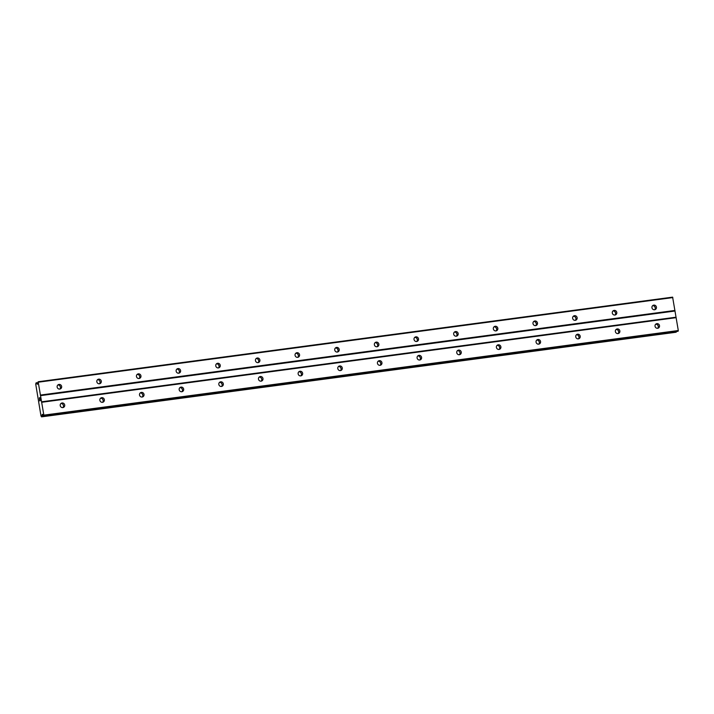 <?xml version="1.0" encoding="UTF-8"?>
<svg xmlns="http://www.w3.org/2000/svg" width="714" height="714" viewBox="0 0 714 714"><rect width="100%" height="100%" fill="white"/><g stroke="black" fill="none" stroke-linecap="round" stroke-linejoin="round"><path stroke-width="1.07" d="M654.595 309.751A2.356 2.24 -116.7 0 1 653.149 305.324A2.356 2.24 -116.7 0 1 656.353 306.77A2.356 2.24 -116.7 0 1 654.595 309.751M652.605 305.717A2.356 2.24 -116.7 0 1 654.631 309.742M614.941 315.035A2.356 2.24 -116.7 0 1 613.496 310.608A2.356 2.24 -116.7 0 1 616.7 312.063A2.356 2.24 -116.7 0 1 614.941 315.035M612.951 311.009A2.356 2.24 -116.7 0 1 614.977 315.035M575.288 320.327A2.356 2.24 -116.7 0 1 573.842 315.9A2.356 2.24 -116.7 0 1 577.046 317.346A2.356 2.24 -116.7 0 1 575.288 320.327A2.356 2.24 -116.7 0 0 573.297 316.293M535.634 325.611A2.356 2.24 -116.7 0 1 534.188 321.184A2.356 2.24 -116.7 0 1 537.392 322.639A2.356 2.24 -116.7 0 1 535.634 325.611M533.644 321.577A2.356 2.24 -116.7 0 1 535.67 325.611M495.98 330.903A2.356 2.24 -116.7 0 1 494.534 326.476A2.356 2.24 -116.7 0 1 497.738 327.922A2.356 2.24 -116.7 0 1 495.98 330.903M493.99 326.869A2.356 2.24 -116.7 0 1 496.016 330.894M456.326 336.187A2.356 2.24 -116.7 0 1 454.88 331.76A2.356 2.24 -116.7 0 1 458.085 333.206A2.356 2.24 -116.7 0 1 456.326 336.187M454.336 332.153A2.356 2.24 -116.7 0 1 456.362 336.178M416.673 341.479A2.356 2.24 -116.7 0 1 415.227 337.053A2.356 2.24 -116.7 0 1 418.431 338.498A2.356 2.24 -116.7 0 1 416.673 341.479M414.682 337.445A2.356 2.24 -116.7 0 1 416.708 341.471M377.019 346.763A2.356 2.24 -116.7 0 1 375.573 342.336A2.356 2.24 -116.7 0 1 378.777 343.782A2.356 2.24 -116.7 0 1 377.019 346.763M375.028 342.729A2.356 2.24 -116.7 0 1 377.054 346.754M337.365 352.047A2.356 2.24 -116.7 0 1 335.919 347.629A2.356 2.24 -116.7 0 1 339.123 349.075A2.356 2.24 -116.7 0 1 337.365 352.047M335.375 348.021A2.356 2.24 -116.7 0 1 337.401 352.047M297.711 357.339A2.356 2.24 -116.7 0 1 296.265 352.912A2.356 2.24 -116.7 0 1 299.469 354.358A2.356 2.24 -116.7 0 1 297.711 357.339M295.721 353.305A2.356 2.24 -116.7 0 1 297.747 357.33M258.057 362.623A2.356 2.24 -116.7 0 1 256.621 358.205A2.356 2.24 -116.7 0 1 259.816 359.651A2.356 2.24 -116.7 0 1 258.057 362.623M256.067 358.598A2.356 2.24 -116.7 0 1 258.093 362.623M218.404 367.915A2.356 2.24 -116.7 0 1 216.967 363.488A2.356 2.24 -116.7 0 1 220.162 364.934A2.356 2.24 -116.7 0 1 218.404 367.915M216.413 363.881A2.356 2.24 -116.7 0 1 218.439 367.906M178.75 373.199A2.356 2.24 -116.7 0 1 177.313 368.781A2.356 2.24 -116.7 0 1 180.508 370.227A2.356 2.24 -116.7 0 1 178.75 373.199A2.356 2.24 -116.7 0 0 176.76 369.174M139.105 378.491A2.356 2.24 -116.7 0 1 137.659 374.065A2.356 2.24 -116.7 0 1 140.863 375.51A2.356 2.24 -116.7 0 1 139.105 378.491M137.106 374.457A2.356 2.24 -116.7 0 1 139.132 378.482M99.451 383.775A2.356 2.24 -116.7 0 1 98.005 379.357A2.356 2.24 -116.7 0 1 101.21 380.803A2.356 2.24 -116.7 0 1 99.451 383.775A2.356 2.24 -116.7 0 0 97.452 379.75M59.797 389.068A2.356 2.24 -116.7 0 1 58.352 384.641A2.356 2.24 -116.7 0 1 61.556 386.087A2.356 2.24 -116.7 0 1 59.797 389.068M57.798 385.033A2.356 2.24 -116.7 0 1 59.824 389.059M657.665 328.279A2.356 2.24 -116.7 0 1 656.22 323.861A2.356 2.24 -116.7 0 1 659.424 325.307A2.356 2.24 -116.7 0 1 657.665 328.279A2.356 2.24 -116.7 0 0 655.675 324.254M618.012 333.572A2.356 2.24 -116.7 0 1 616.566 329.145A2.356 2.24 -116.7 0 1 619.77 330.591A2.356 2.24 -116.7 0 1 618.012 333.572M616.021 329.538A2.356 2.24 -116.7 0 1 618.047 333.563M578.358 338.855A2.356 2.24 -116.7 0 1 576.912 334.438A2.356 2.24 -116.7 0 1 580.116 335.883A2.356 2.24 -116.7 0 1 578.358 338.855M576.368 334.83A2.356 2.24 -116.7 0 1 578.394 338.855M538.704 344.148A2.356 2.24 -116.7 0 1 537.258 339.721A2.356 2.24 -116.7 0 1 540.462 341.167A2.356 2.24 -116.7 0 1 538.704 344.148M536.714 340.114A2.356 2.24 -116.7 0 1 538.74 344.139M499.05 349.432A2.356 2.24 -116.7 0 1 497.604 345.005A2.356 2.24 -116.7 0 1 500.809 346.46A2.356 2.24 -116.7 0 1 499.05 349.432M497.06 345.406A2.356 2.24 -116.7 0 1 499.086 349.432M459.397 354.724A2.356 2.24 -116.7 0 1 457.951 350.297A2.356 2.24 -116.7 0 1 461.155 351.743A2.356 2.24 -116.7 0 1 459.397 354.724A2.356 2.24 -116.7 0 0 457.406 350.69M419.743 360.008A2.356 2.24 -116.7 0 1 418.297 355.581A2.356 2.24 -116.7 0 1 421.501 357.036A2.356 2.24 -116.7 0 1 419.743 360.008M417.752 355.983A2.356 2.24 -116.7 0 1 419.778 360.008M380.089 365.3A2.356 2.24 -116.7 0 1 378.643 360.873A2.356 2.24 -116.7 0 1 381.847 362.319A2.356 2.24 -116.7 0 1 380.089 365.3M378.099 361.266A2.356 2.24 -116.7 0 1 380.125 365.291M340.435 370.584A2.356 2.24 -116.7 0 1 338.989 366.157A2.356 2.24 -116.7 0 1 342.193 367.612A2.356 2.24 -116.7 0 1 340.435 370.584M338.445 366.559A2.356 2.24 -116.7 0 1 340.471 370.584M300.781 375.876A2.356 2.24 -116.7 0 1 299.336 371.45A2.356 2.24 -116.7 0 1 302.54 372.895A2.356 2.24 -116.7 0 1 300.781 375.876M298.791 371.842A2.356 2.24 -116.7 0 1 300.817 375.867M261.128 381.16A2.356 2.24 -116.7 0 1 259.682 376.733A2.356 2.24 -116.7 0 1 262.886 378.188A2.356 2.24 -116.7 0 1 261.128 381.16A2.356 2.24 -116.7 0 0 259.137 377.135M221.474 386.452A2.356 2.24 -116.7 0 1 220.028 382.026A2.356 2.24 -116.7 0 1 223.232 383.472A2.356 2.24 -116.7 0 1 221.474 386.452M219.484 382.418A2.356 2.24 -116.7 0 1 221.51 386.444M181.82 391.736A2.356 2.24 -116.7 0 1 180.374 387.309A2.356 2.24 -116.7 0 1 183.578 388.764A2.356 2.24 -116.7 0 1 181.82 391.736M179.83 387.711A2.356 2.24 -116.7 0 1 181.856 391.736M142.166 397.029A2.356 2.24 -116.7 0 1 140.72 392.602A2.356 2.24 -116.7 0 1 143.925 394.048A2.356 2.24 -116.7 0 1 142.166 397.029M140.176 392.995A2.356 2.24 -116.7 0 1 142.202 397.02M102.513 402.312A2.356 2.24 -116.7 0 1 101.067 397.885A2.356 2.24 -116.7 0 1 104.271 399.34A2.356 2.24 -116.7 0 1 102.513 402.312M100.522 398.287A2.356 2.24 -116.7 0 1 102.548 402.312M62.859 407.605A2.356 2.24 -116.7 0 1 61.422 403.178A2.356 2.24 -116.7 0 1 64.617 404.624A2.356 2.24 -116.7 0 1 62.859 407.605A2.356 2.24 -116.7 0 0 60.868 403.571M654.327 306.181A3.936 3.731 -116.7 0 1 655.282 308.082M614.674 311.465A3.936 3.731 -116.7 0 1 615.629 313.375M575.02 316.757A3.936 3.731 -116.7 0 1 575.975 318.658M535.366 322.041A3.936 3.731 -116.7 0 1 536.321 323.951M495.712 327.333A3.936 3.731 -116.7 0 1 496.667 329.234M456.059 332.617A3.936 3.731 -116.7 0 1 457.022 334.527M416.405 337.909A3.936 3.731 -116.7 0 1 417.369 339.81M376.751 343.193A3.936 3.731 -116.7 0 1 377.715 345.103M337.097 348.477A3.936 3.731 -116.7 0 1 338.061 350.387M297.443 353.769A3.936 3.731 -116.7 0 1 298.407 355.679M257.79 359.053A3.936 3.731 -116.7 0 1 258.754 360.963M218.136 364.345A3.936 3.731 -116.7 0 1 219.1 366.255M178.482 369.629A3.936 3.731 -116.7 0 1 179.446 371.539M138.828 374.921A3.936 3.731 -116.7 0 1 139.792 376.831M99.175 380.205A3.936 3.731 -116.7 0 1 100.138 382.115M59.521 385.498A3.936 3.731 -116.7 0 1 60.485 387.407M657.398 324.709A3.936 3.731 -116.7 0 1 658.353 326.619M617.744 330.002A3.936 3.731 -116.7 0 1 618.699 331.912M578.09 335.285A3.936 3.731 -116.7 0 1 579.045 337.195M538.436 340.578A3.936 3.731 -116.7 0 1 539.391 342.488M498.783 345.862A3.936 3.731 -116.7 0 1 499.738 347.772M459.129 351.154A3.936 3.731 -116.7 0 1 460.084 353.064M419.475 356.438A3.936 3.731 -116.7 0 1 420.43 358.348M379.821 361.73A3.936 3.731 -116.7 0 1 380.776 363.64M340.167 367.014A3.936 3.731 -116.7 0 1 341.122 368.924M300.514 372.306A3.936 3.731 -116.7 0 1 301.469 374.216M260.86 377.59A3.936 3.731 -116.7 0 1 261.824 379.5M221.206 382.882A3.936 3.731 -116.7 0 1 222.17 384.784M181.552 388.166A3.936 3.731 -116.7 0 1 182.516 390.076M141.899 393.459A3.936 3.731 -116.7 0 1 142.862 395.36M102.245 398.742A3.936 3.731 -116.7 0 1 103.209 400.652M62.591 404.035A3.936 3.731 -116.7 0 1 63.555 405.936M39.716 400.75L39.52 399.804M39.93 400.643L39.841 400.117L39.93 400.643M39.877 400.099L39.966 400.625M40.18 400.518L40.02 399.554L40.189 400.518M40.055 399.537L40.243 400.625L39.698 400.893M39.395 398.019L39.502 399.001M39.368 397.885L39.877 398.653M39.6 398.287L39.948 398.885L39.6 398.287M39.743 397.609L39.957 398.894M42.233 414.388L41.814 416.717L41.01 416.075L35.7 384.025L36.191 382.731L37.431 384.23L38.154 381.749L43.849 415.137L43.429 415.896L42.537 414.343M677.872 331.296L678.3 330.528L672.615 297.14L38.154 381.749M43.429 415.896L677.898 331.287L43.447 415.896M41.528 416.86L675.988 332.251L676.336 331.501M40.457 395.645L674.909 311.036M41.483 401.821L675.935 317.221M40.519 395.056L674.98 310.447M38.386 382.186L672.847 297.577M36.655 383.409L37.628 383.275M36.584 383.329L37.637 383.186M41.965 415.843L43.259 415.673M42.001 415.718L43.206 415.557M43.786 415.726L678.238 331.118M43.849 415.137L678.3 330.528M41.715 402.268L676.167 317.659M37.048 384.159L37.521 384.096M36.298 382.874L37.69 382.686M41.814 416.717L676.265 332.108M41.858 416.503L676.319 331.894M42.108 414.709L42.706 414.629M41.519 416.86L675.979 332.251"/></g></svg>
